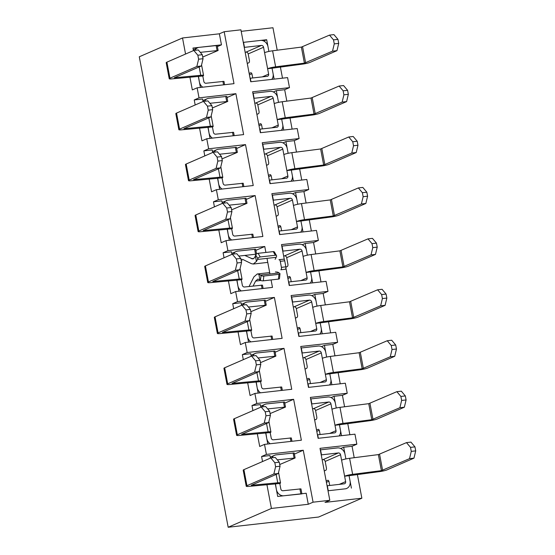 <?xml version="1.0" encoding="UTF-8"?>
<svg xmlns="http://www.w3.org/2000/svg" width="555" height="555" viewBox="0 0 555 555"><rect width="100%" height="100%" fill="white"/><g stroke="black" fill="none" stroke-linecap="round" stroke-linejoin="round"><path stroke-width="0.83" d="M333.943 34.611L337.96 39.377L333.513 39.877L329.49 35.118L333.943 34.611M271.763 79.386A7.201 6.202 -113.5 0 0 273.088 73.614L272.061 68.203L302.426 64.137A6.119 0.798 169.3 0 0 310.072 62.361L336.975 50.658L332.521 51.157L304.411 63.145L301.379 47.099L329.49 35.118M272.061 68.203L274.128 79.122L272.061 68.203L267.614 68.702A6.417 0.832 -10.7 0 1 275.634 66.836L304.411 63.145M336.975 50.658L338.723 43.387L337.96 39.377M332.521 51.157L334.27 43.887L338.723 43.387M334.27 43.887L333.513 39.877M243.284 42.374L260.448 40.432A7.201 6.202 -113.5 0 1 268.01 46.745L266.684 39.724L263.729 41.008L266.684 39.724L268.897 51.435M247.266 63.45L248.813 62.777A2.06 1.013 -96.4 0 0 249.396 60.356L248.182 53.932A2.06 1.769 66.5 0 0 246.025 52.128L245.15 52.232M250.069 78.269L267.232 76.326A2.06 1.769 66.5 0 0 268.634 74.12L263.556 47.244A2.06 1.769 66.5 0 0 261.398 45.441L244.235 47.383M249.16 73.475L250.707 72.802A2.06 1.013 -96.4 0 1 250.86 72.76A2.06 1.013 -96.4 0 1 252.046 74.391L252.726 77.964M264.582 52.663A6.417 0.832 -10.7 0 1 272.602 50.796L301.379 47.099M249.41 74.8L251.866 73.732M343.566 85.546L347.59 90.312L343.136 90.812L339.119 86.053L343.566 85.546M281.385 130.328A7.201 6.202 -113.5 0 0 282.71 124.556L281.69 119.138L312.056 115.079A6.119 0.798 169.3 0 0 319.701 113.296L346.598 101.593L342.151 102.092L314.033 114.08L311.001 98.041L339.119 86.053M281.69 119.138L283.751 130.057L281.69 119.138L277.236 119.644A6.417 0.832 -10.7 0 1 285.256 117.778L314.033 114.08M346.598 101.593L348.346 94.322L347.59 90.312M342.151 102.092L343.892 94.822L348.346 94.322M343.892 94.822L343.136 90.812M252.907 93.309L270.077 91.367A7.201 6.202 -113.5 0 1 277.632 97.68L276.307 90.659L273.351 91.95L276.307 90.659L284.673 89.716L286.831 101.142L284.673 89.716L289.481 87.628L287.587 77.603L250.728 81.765L240.912 29.824L224.178 31.718L233.995 83.659L224.178 31.718L219.371 33.806L221.459 44.837L217.393 46.606L221.459 44.837L192.967 48.056L221.459 44.837L219.371 33.806L224.178 31.718L240.912 29.824L250.728 81.765L287.587 77.603L289.481 87.628L284.673 89.716L276.307 90.659L278.52 102.37M256.896 114.385L258.443 113.713A2.06 1.013 -96.4 0 0 259.019 111.291L257.811 104.874A2.06 1.769 66.5 0 0 255.647 103.07L254.773 103.168M259.691 129.204L276.855 127.261A2.06 1.769 66.5 0 0 278.256 125.055L273.185 98.186A2.06 1.769 66.5 0 0 271.02 96.383L253.857 98.325M258.79 124.417L260.337 123.737A2.06 1.013 -96.4 0 1 260.482 123.703A2.06 1.013 -96.4 0 1 261.676 125.326L262.349 128.906M274.205 103.598A6.417 0.832 -10.7 0 1 282.224 101.731L311.001 98.041M259.039 125.735L261.488 124.674M196.852 66.489L198.6 59.218L203.047 58.719L201.305 65.99L196.852 66.489L169.948 78.193A6.119 0.798 -10.7 0 0 169.226 78.734L166.195 62.687A6.119 0.798 -10.7 0 1 166.916 62.153L193.82 50.45L198.274 49.943L202.291 54.709L197.837 55.209L198.6 59.218M194.944 50.318A7.201 6.202 -113.5 0 1 197.656 47.765A7.201 6.202 -113.5 0 1 199.203 47.348L217.178 45.475L218.122 50.491L202.728 57.026M193.82 50.45L197.837 55.209M202.291 54.709L203.047 58.719M198.322 76.368L200.41 87.454L198.322 76.368L202.804 76.028A6.417 0.832 169.3 0 0 203.56 75.466A6.417 0.832 169.3 0 0 200.744 75.3L174.284 77.776L201.305 65.99M202.776 87.184A7.201 6.202 -113.5 0 1 199.377 81.946L198.503 76.423L171.911 78.886A6.119 0.798 -10.7 0 1 169.226 78.734M202.804 76.028L203.824 81.446A2.06 1.769 66.5 0 0 205.981 83.25L223.963 81.37L224.595 84.721M218.122 50.491L200.3 52.35M206.474 117.431L208.222 110.161L212.669 109.654L210.928 116.925L206.474 117.431L179.57 129.135A6.119 0.798 -10.7 0 0 178.856 129.669L175.824 113.629A6.119 0.798 -10.7 0 1 176.539 113.088L203.442 101.385L207.896 100.885L211.913 105.644L207.466 106.151L208.222 110.161M204.566 101.26A7.201 6.202 -113.5 0 1 207.279 98.7A7.201 6.202 -113.5 0 1 208.826 98.291L226.801 96.41L227.751 101.426L212.35 107.961M203.442 101.385L207.466 106.151M211.913 105.644L212.669 109.654M207.945 127.31L210.04 138.389L207.945 127.31L212.426 126.97A6.417 0.832 169.3 0 0 213.182 126.401A6.417 0.832 169.3 0 0 210.373 126.242L183.913 128.711L210.928 116.925M212.405 138.119A7.201 6.202 -113.5 0 1 208.999 132.888L208.125 127.359L181.534 129.828A6.119 0.798 -10.7 0 1 178.856 129.669M212.426 126.97L213.453 132.381A2.06 1.769 66.5 0 0 215.611 134.185L233.586 132.312L234.217 135.656M227.751 101.426L209.922 103.285M353.195 136.488L357.212 141.248L352.758 141.754L348.741 136.988L353.195 136.488M291.007 181.263A7.201 6.202 -113.5 0 0 292.332 175.491L291.313 170.08L321.678 166.014A6.119 0.798 169.3 0 0 329.323 164.231L356.227 152.528L351.773 153.034L323.662 165.022L320.63 148.976L348.741 136.988M291.313 170.08L293.373 180.992L291.313 170.08L286.859 170.579A6.417 0.832 -10.7 0 1 294.885 168.713L323.662 165.022M356.227 152.528L357.968 145.257L357.212 141.248M351.773 153.034L353.521 145.764L357.968 145.257M353.521 145.764L352.758 141.754M262.536 144.244L279.699 142.302A7.201 6.202 -113.5 0 1 287.261 148.622L285.929 141.601L282.981 142.885L285.929 141.601L294.303 140.651L296.46 152.077L294.303 140.651L299.103 138.563L297.209 128.538L260.35 132.701L252.622 91.79L289.481 87.628L252.622 91.79L260.35 132.701L297.209 128.538L299.103 138.563L294.303 140.651L285.929 141.601L288.142 153.305M266.518 165.321L268.065 164.648A2.06 1.013 -96.4 0 0 268.648 162.226L267.434 155.809A2.06 1.769 66.5 0 0 265.276 154.006L264.395 154.103M269.314 180.146L286.484 178.204A2.06 1.769 66.5 0 0 287.885 175.997L282.807 149.122A2.06 1.769 66.5 0 0 280.65 147.318L263.479 149.26M268.412 175.352L269.959 174.679A2.06 1.013 -96.4 0 1 270.105 174.638A2.06 1.013 -96.4 0 1 271.298 176.268L271.978 179.841M283.827 154.54A6.417 0.832 -10.7 0 1 291.854 152.667L320.63 148.976M268.662 176.677L271.111 175.609M216.103 168.366L217.844 161.096L222.298 160.589L220.55 167.86L216.103 168.366L189.2 180.07A6.119 0.798 -10.7 0 0 188.478 180.611L185.446 164.564A6.119 0.798 -10.7 0 1 186.168 164.023L213.071 152.32L217.518 151.82L221.542 156.579L217.088 157.086L217.844 161.096M214.188 152.195A7.201 6.202 -113.5 0 1 216.901 149.642A7.201 6.202 -113.5 0 1 218.448 149.226L236.43 147.352L237.374 152.361L221.979 158.897M213.071 152.32L217.088 157.086M221.542 156.579L222.298 160.589M217.567 178.245L219.662 189.324L217.567 178.245L222.049 177.905A6.417 0.832 169.3 0 0 222.805 177.343A6.417 0.832 169.3 0 0 219.995 177.177L193.535 179.653L220.55 167.86M222.028 189.061A7.201 6.202 -113.5 0 1 218.621 183.823L217.747 178.294L191.156 180.763A6.119 0.798 -10.7 0 1 188.478 180.611M222.049 177.905L223.075 183.316A2.06 1.769 66.5 0 0 225.233 185.12L243.208 183.247L243.839 186.591M237.374 152.361L219.551 154.221M362.817 187.424L366.834 192.183L362.387 192.689L358.363 187.93L362.817 187.424M300.637 232.198A7.201 6.202 -113.5 0 0 301.962 226.426L300.935 221.015L331.3 216.95A6.119 0.798 169.3 0 0 338.945 215.174L365.849 203.47L361.395 203.969L333.284 215.957L330.253 199.911L358.363 187.93M300.935 221.015L303.002 231.934L300.935 221.015L296.488 221.514A6.417 0.832 -10.7 0 1 304.508 219.648L333.284 215.957M365.849 203.47L367.597 196.199L366.834 192.183M361.395 203.969L363.143 196.699L367.597 196.199M363.143 196.699L362.387 192.689M272.158 195.187L289.322 193.244A7.201 6.202 -113.5 0 1 296.883 199.557L295.558 192.536L303.925 191.593L306.082 203.012L303.925 191.593L308.726 189.505L306.832 179.473L269.98 183.643L262.244 142.732L299.103 138.563L262.244 142.732L269.98 183.643L306.832 179.473L308.726 189.505L303.925 191.593L295.558 192.536L292.603 193.82L295.558 192.536L297.771 204.247M276.14 216.263L277.687 215.59A2.06 1.013 -96.4 0 0 278.27 213.162L277.056 206.744A2.06 1.769 66.5 0 0 274.898 204.941L274.024 205.045M278.943 231.081L296.106 229.139A2.06 1.769 66.5 0 0 297.508 226.933L292.429 200.057A2.06 1.769 66.5 0 0 290.272 198.253L273.109 200.195M278.034 226.287L279.581 225.614A2.06 1.013 -96.4 0 1 279.734 225.573A2.06 1.013 -96.4 0 1 280.92 227.203L281.6 230.776M293.456 205.475A6.417 0.832 -10.7 0 1 301.476 203.609L330.253 199.911M278.284 227.612L280.74 226.544M225.725 219.301L227.474 212.031L231.921 211.531L230.179 218.802L225.725 219.301L198.822 231.005A6.119 0.798 -10.7 0 0 198.1 231.546L195.069 215.5A6.119 0.798 -10.7 0 1 195.79 214.965L222.694 203.262L227.148 202.755L231.164 207.521L226.711 208.021L227.474 212.031M223.818 203.13A7.201 6.202 -113.5 0 1 226.53 200.577A7.201 6.202 -113.5 0 1 228.077 200.161L246.052 198.288L247.003 203.303L231.601 209.839M222.694 203.262L226.711 208.021M231.164 207.521L231.921 211.531M227.196 229.18L229.284 240.266L227.196 229.18L231.678 228.84A6.417 0.832 169.3 0 0 232.434 228.278A6.417 0.832 169.3 0 0 229.617 228.112L203.158 230.589L230.179 218.802M231.65 239.996A7.201 6.202 -113.5 0 1 228.251 234.758L227.377 229.236L200.785 231.699A6.119 0.798 -10.7 0 1 198.1 231.546M231.678 228.84L232.698 234.259A2.06 1.769 66.5 0 0 234.855 236.062L252.837 234.182L253.469 237.533M247.003 203.303L229.173 205.163M372.44 238.359L376.463 243.125L372.01 243.624L367.993 238.865L372.44 238.359M310.259 283.14A7.201 6.202 -113.5 0 0 311.584 277.368L310.564 271.95L340.93 267.885A6.119 0.798 169.3 0 0 348.575 266.109L375.471 254.405L371.024 254.905L342.907 266.893L339.875 250.853L367.993 238.865M310.564 271.95L312.625 282.87L310.564 271.95L306.11 272.456A6.417 0.832 -10.7 0 1 314.13 270.583L342.907 266.893M375.471 254.405L377.22 247.135L376.463 243.125M371.024 254.905L372.766 247.634L377.22 247.135M372.766 247.634L372.01 243.624M281.78 246.122L298.951 244.179A7.201 6.202 -113.5 0 1 306.506 250.492L305.181 243.472L313.547 242.528L315.705 253.954L313.547 242.528L318.355 240.44L316.461 230.408L279.602 234.578L271.874 193.667L308.726 189.505L271.874 193.667L279.602 234.578L316.461 230.408L318.355 240.44L313.547 242.528L305.181 243.472L302.225 244.762L305.181 243.472L307.394 255.182M285.901 267.142L287.317 266.525A2.06 1.013 -96.4 0 0 287.892 264.104L286.685 257.686A2.06 1.769 66.5 0 0 284.521 255.883L283.647 255.98M288.565 282.016L305.729 280.074A2.06 1.769 66.5 0 0 307.13 277.868L302.059 250.999A2.06 1.769 66.5 0 0 299.894 249.195L282.731 251.137M287.663 277.223L289.21 276.55A2.06 1.013 -96.4 0 1 289.356 276.515A2.06 1.013 -96.4 0 1 290.549 278.138L291.222 281.718M303.079 256.41A6.417 0.832 -10.7 0 1 311.098 254.544L339.875 250.853M287.913 278.548L290.362 277.486M235.348 270.243L237.096 262.973L241.55 262.466L239.802 269.737L235.348 270.243L208.444 281.947A6.119 0.798 -10.7 0 0 207.73 282.481L204.698 266.442A6.119 0.798 -10.7 0 1 205.412 265.9L232.316 254.197L236.77 253.69L240.787 258.457L236.34 258.956L237.096 262.973M233.44 254.072A7.201 6.202 -113.5 0 1 236.152 251.512A7.201 6.202 -113.5 0 1 237.7 251.103L255.675 249.223L256.57 253.954M232.316 254.197L236.34 258.956M240.787 258.457L241.55 262.466M236.819 280.122L238.914 291.202L236.819 280.122L241.3 279.775A6.417 0.832 169.3 0 0 242.056 279.214A6.417 0.832 169.3 0 0 239.247 279.047L212.787 281.524L239.802 269.737M241.279 290.931A7.201 6.202 -113.5 0 1 237.873 285.693L236.999 280.171L210.407 282.641A6.119 0.798 -10.7 0 1 207.73 282.481M241.3 279.775L242.327 285.194A2.06 1.769 66.5 0 0 244.484 286.997L262.459 285.124L263.091 288.468M256.327 254.155L238.796 256.098M382.069 289.301L386.086 294.06L381.639 294.566L377.615 289.8L382.069 289.301M319.881 334.075A7.201 6.202 -113.5 0 0 321.206 328.303L320.186 322.885L350.552 318.827A6.119 0.798 169.3 0 0 358.197 317.044L385.101 305.34L380.647 305.847L352.536 317.828L349.504 301.788L377.615 289.8M320.186 322.885L322.247 333.805L320.186 322.885L315.733 323.392A6.417 0.832 -10.7 0 1 323.759 321.525L352.536 317.828M385.101 305.34L386.842 298.07L386.086 294.06M380.647 305.847L382.395 298.576L386.842 298.07M382.395 298.576L381.639 294.566M291.41 297.057L308.573 295.114A7.201 6.202 -113.5 0 1 316.135 301.427L314.803 294.414L323.176 293.463L325.334 304.889L323.176 293.463L327.977 291.375L326.083 281.35L289.224 285.513L285.908 267.968L289.224 285.513L326.083 281.35L327.977 291.375L323.176 293.463L314.803 294.414L311.854 295.697L314.803 294.414L317.016 306.117M295.392 318.133L296.939 317.46A2.06 1.013 -96.4 0 0 297.522 315.039L296.308 308.622A2.06 1.769 66.5 0 0 294.15 306.818L293.269 306.915M298.195 332.958L315.358 331.016A2.06 1.769 66.5 0 0 316.759 328.803L311.681 301.934A2.06 1.769 66.5 0 0 309.524 300.13L292.353 302.073M297.286 328.165L298.833 327.492A2.06 1.013 -96.4 0 1 298.978 327.45A2.06 1.013 -96.4 0 1 300.172 329.08L300.852 332.653M312.701 307.345A6.417 0.832 -10.7 0 1 320.728 305.479L349.504 301.788M297.536 329.49L299.984 328.421M244.977 321.178L246.718 313.908L251.172 313.402L249.424 320.672L244.977 321.178L218.073 332.882A6.119 0.798 -10.7 0 0 217.352 333.416L214.32 317.377A6.119 0.798 -10.7 0 1 215.042 316.836L241.945 305.132L246.392 304.633L250.416 309.392L245.962 309.898L246.718 313.908M243.062 305.007A7.201 6.202 -113.5 0 1 245.775 302.447A7.201 6.202 -113.5 0 1 247.322 302.038L265.304 300.165L266.247 305.174L250.853 311.709M241.945 305.132L245.962 309.898M250.416 309.392L251.172 313.402M246.441 331.058L248.536 342.137L246.441 331.058L250.922 330.718A6.417 0.832 169.3 0 0 251.679 330.149A6.417 0.832 169.3 0 0 248.869 329.989L222.409 332.466L249.424 320.672M250.902 341.873A7.201 6.202 -113.5 0 1 247.495 336.635L246.621 331.106L220.03 333.576A6.119 0.798 -10.7 0 1 217.352 333.416M250.922 330.718L251.949 336.129A2.06 1.769 66.5 0 0 254.107 337.933L272.082 336.059L272.713 339.403M266.247 305.174L248.425 307.033M391.691 340.236L395.708 344.995L391.261 345.501L387.244 340.735L391.691 340.236M329.51 385.01A7.201 6.202 -113.5 0 0 330.835 379.238L329.809 373.827L360.174 369.762A6.119 0.798 169.3 0 0 367.819 367.986L394.723 356.275L390.269 356.782L362.158 368.77L359.127 352.723L387.244 340.735M329.809 373.827L331.876 384.747L329.809 373.827L325.362 374.327A6.417 0.832 -10.7 0 1 333.382 372.46L362.158 368.77M394.723 356.275L396.471 349.005L395.708 344.995M390.269 356.782L392.017 349.511L396.471 349.005M392.017 349.511L391.261 345.501M301.032 347.999L318.195 346.056A7.201 6.202 -113.5 0 1 325.757 352.37L324.432 345.349L332.799 344.405L334.956 355.824L332.799 344.405L337.6 342.31L335.706 332.285L298.854 336.448L291.118 295.544L327.977 291.375L291.118 295.544L298.854 336.448L335.706 332.285L337.6 342.31L332.799 344.405L324.432 345.349L321.477 346.632L324.432 345.349L326.645 357.052M305.014 369.075L306.561 368.402A2.06 1.013 -96.4 0 0 307.144 365.974L305.93 359.557A2.06 1.769 66.5 0 0 303.772 357.753L302.898 357.857M307.817 383.894L324.98 381.951A2.06 1.769 66.5 0 0 326.382 379.745L321.303 352.869A2.06 1.769 66.5 0 0 319.146 351.065L301.982 353.008M306.908 379.1L308.455 378.427A2.06 1.013 -96.4 0 1 308.608 378.385A2.06 1.013 -96.4 0 1 309.794 380.015L310.474 383.588M322.33 358.287A6.417 0.832 -10.7 0 1 330.35 356.421L359.127 352.723M307.158 380.425L309.614 379.356M401.314 391.171L405.337 395.937L400.883 396.437L396.867 391.677L401.314 391.171M339.133 435.946A7.201 6.202 -113.5 0 0 340.458 430.18L339.438 424.762L369.803 420.697A6.119 0.798 169.3 0 0 377.449 418.921L404.345 407.217L399.898 407.717L371.781 419.705L368.749 403.665L396.867 391.677M339.438 424.762L341.498 435.682L339.438 424.762L334.984 425.269A6.417 0.832 -10.7 0 1 343.004 423.396L371.781 419.705M404.345 407.217L406.094 399.947L405.337 395.937M399.898 407.717L401.64 400.446L406.094 399.947M401.64 400.446L400.883 396.437M310.661 398.934L327.825 396.991A7.201 6.202 -113.5 0 1 335.38 403.305L334.054 396.284L342.421 395.34L344.579 406.766L342.421 395.34L347.229 393.252L345.335 383.221L308.476 387.39L300.748 346.48L337.6 342.31L300.748 346.48L308.476 387.39L345.335 383.221L347.229 393.252L342.421 395.34L334.054 396.284L331.099 397.574L334.054 396.284L336.268 407.994M314.643 420.01L316.19 419.337A2.06 1.013 -96.4 0 0 316.773 416.916L315.559 410.499A2.06 1.769 66.5 0 0 313.395 408.695L312.521 408.792M317.439 434.829L334.603 432.886A2.06 1.769 66.5 0 0 336.011 430.68L330.933 403.811A2.06 1.769 66.5 0 0 328.768 402.007L311.605 403.95M316.537 430.035L318.084 429.362A2.06 1.013 -96.4 0 1 318.23 429.327A2.06 1.013 -96.4 0 1 319.423 430.951L320.096 434.523M331.952 409.222A6.417 0.832 -10.7 0 1 339.979 407.356L368.749 403.665M316.787 431.36L319.236 430.298M254.599 372.114L256.348 364.843L260.795 364.344L259.053 371.614L254.599 372.114L227.696 383.817A6.119 0.798 -10.7 0 0 226.974 384.358L223.942 368.312A6.119 0.798 -10.7 0 1 224.664 367.778L251.568 356.074L256.022 355.568L260.038 360.334L255.584 360.833L256.348 364.843M252.691 355.942A7.201 6.202 -113.5 0 1 255.404 353.389A7.201 6.202 -113.5 0 1 256.951 352.973L274.926 351.1L275.877 356.116L260.475 362.651M251.568 356.074L255.584 360.833M260.038 360.334L260.795 364.344M256.07 381.993L258.165 393.072L256.07 381.993L260.552 381.653A6.417 0.832 169.3 0 0 261.308 381.091A6.417 0.832 169.3 0 0 258.491 380.924L232.032 383.401L259.053 371.614M260.524 392.808A7.201 6.202 -113.5 0 1 257.125 387.57L256.25 382.041L229.659 384.511A6.119 0.798 -10.7 0 1 226.974 384.358M260.552 381.653L261.572 387.071A2.06 1.769 66.5 0 0 263.729 388.875L281.711 386.995L282.342 390.345M275.877 356.116L258.047 357.975M264.222 423.049L265.97 415.778L270.424 415.279L268.675 422.549L264.222 423.049L237.318 434.759A6.119 0.798 -10.7 0 0 236.603 435.293L233.572 419.254A6.119 0.798 -10.7 0 1 234.293 418.713L261.19 407.009L265.644 406.503L269.661 411.269L265.214 411.768L265.97 415.778M262.314 406.884A7.201 6.202 -113.5 0 1 265.026 404.324A7.201 6.202 -113.5 0 1 266.573 403.915L284.548 402.035L285.499 407.051L270.098 413.586M261.19 407.009L265.214 411.768M269.661 411.269L270.424 415.279M265.692 432.935L267.787 444.014L265.692 432.935L270.174 432.588A6.417 0.832 169.3 0 0 270.93 432.026A6.417 0.832 169.3 0 0 268.12 431.859L241.661 434.336L268.675 422.549M270.153 443.743A7.201 6.202 -113.5 0 1 266.747 438.506L265.873 432.983L239.281 435.453A6.119 0.798 -10.7 0 1 236.603 435.293M270.174 432.588L271.201 438.006A2.06 1.769 66.5 0 0 273.358 439.81L291.333 437.937L291.965 441.281M285.499 407.051L267.67 408.91M410.943 442.113L414.96 446.872L410.513 447.372L406.489 442.613L410.943 442.113M327.068 485.764L344.232 483.821A2.06 1.769 66.5 0 0 345.633 481.615L344.606 476.204L349.06 475.697L350.08 481.116A7.201 6.202 -113.5 0 1 346.729 488.428A7.201 6.202 -113.5 0 1 345.175 488.837L328.012 490.78M349.06 475.697L351.412 488.136L349.06 475.697L379.426 471.639A6.119 0.798 169.3 0 0 387.071 469.856L413.974 458.152L409.521 458.659L381.41 470.64L378.378 454.6L406.489 442.613M345.89 458.929L343.677 447.226L352.05 446.275L356.851 444.187L354.957 434.163L356.851 444.187L319.999 448.35L329.809 500.291L319.999 448.35L356.851 444.187L352.05 446.275L343.677 447.226L340.728 448.509L343.677 447.226L345.009 454.24A7.201 6.202 -113.5 0 0 337.447 447.927L320.533 449.841L321.484 454.85L338.397 452.942A2.06 1.769 66.5 0 1 340.555 454.746L344.606 476.204A6.417 0.832 -10.7 0 1 352.633 474.338L381.41 470.64M413.974 458.152L415.716 450.882L414.96 446.872M409.521 458.659L411.269 451.388L415.716 450.882M411.269 451.388L410.513 447.372M324.266 470.945L325.813 470.272A2.06 1.013 -96.4 0 0 326.396 467.851L325.181 461.434A2.06 1.769 66.5 0 0 323.024 459.63L322.143 459.727M326.16 480.977L327.707 480.304A2.06 1.013 -96.4 0 1 327.852 480.262A2.06 1.013 -96.4 0 1 329.046 481.886L329.725 485.465M341.575 460.157A6.417 0.832 -10.7 0 1 349.601 458.291L378.378 454.6M326.409 482.302L328.858 481.234M273.851 473.991L275.592 466.72L280.046 466.214L278.298 473.484L273.851 473.991L246.947 485.694A6.119 0.798 -10.7 0 0 246.226 486.229L243.194 470.189A6.119 0.798 -10.7 0 1 243.916 469.648L270.819 457.944L275.266 457.445L279.29 462.204L274.836 462.71L275.592 466.72M271.936 457.819A7.201 6.202 -113.5 0 1 274.649 455.26A7.201 6.202 -113.5 0 1 276.196 454.85L294.178 452.977L295.121 457.986L279.727 464.521M270.819 457.944L274.836 462.71M279.29 462.204L280.046 466.214M275.315 483.87L277.694 496.461L306.187 493.242L308.268 504.273L271.416 508.442L228.174 527.25L271.416 508.442L266.92 484.654L271.416 508.442L308.268 504.273L306.187 493.242L277.694 496.461L275.315 483.87L279.796 483.53A6.417 0.832 169.3 0 0 280.552 482.961A6.417 0.832 169.3 0 0 277.743 482.801L251.283 485.278L278.298 473.484M301.906 493.881L283.931 495.761A7.201 6.202 -113.5 0 1 276.369 489.448L275.495 483.918L248.904 486.388A6.119 0.798 -10.7 0 1 246.226 486.229M279.796 483.53L280.823 488.941A2.06 1.769 66.5 0 0 282.981 490.745L300.956 488.872L301.878 493.728M295.121 457.986L277.299 459.845M310.37 397.415L318.098 438.325L354.957 434.163L318.098 438.325L310.37 397.415L347.229 393.252L310.37 397.415M329.809 500.291L313.075 502.185L303.259 450.244L266.4 454.406L264.506 444.382L301.365 440.219L293.637 399.309L256.778 403.471L254.884 393.446L291.743 389.277L284.007 348.367L247.155 352.536L245.261 342.511L282.113 338.342L274.385 297.431L237.526 301.601L235.632 291.569L272.491 287.407L271.083 279.942L272.491 287.407L235.632 291.569L230.831 293.657L228.424 280.906L230.831 293.657L235.632 291.569L237.526 301.601L232.725 303.689L233.676 308.733L232.725 303.689L241.092 302.746L232.725 303.689L237.526 301.601L274.385 297.431L265.512 301.289L274.385 297.431L282.113 338.342L245.261 342.511L240.454 344.6L238.046 331.848L240.454 344.6L245.261 342.511L247.155 352.536L242.348 354.624L243.305 359.668L242.348 354.624L250.721 353.681L242.348 354.624L247.155 352.536L284.007 348.367L275.141 352.231L284.007 348.367L291.743 389.277L254.884 393.446L250.083 395.535L247.669 382.784L250.083 395.535L254.884 393.446L256.778 403.471L251.977 405.559L252.927 410.603L251.977 405.559L260.344 404.616L251.977 405.559L256.778 403.471L293.637 399.309L284.764 403.166L293.637 399.309L301.365 440.219L264.506 444.382L259.705 446.47L257.298 433.719L259.705 446.47L264.506 444.382L266.4 454.406L261.599 456.501L262.55 461.545L261.599 456.501L269.966 455.551L261.599 456.501L266.4 454.406L303.259 450.244L294.386 454.101L303.259 450.244L313.075 502.185L308.268 504.273L313.075 502.185L329.809 500.291L325.008 502.386L361.86 498.217L357.371 474.469L361.86 498.217L318.625 517.031L361.86 498.217L325.008 502.386L329.809 500.291M281.496 244.602L284.375 259.823L281.496 244.602L318.355 240.44L281.496 244.602M197.136 87.822L233.995 83.659L197.136 87.822L192.328 89.91L189.921 77.159L192.328 89.91L197.136 87.822L199.03 97.846L194.229 99.942L195.18 104.978L194.229 99.942L202.596 98.991L194.229 99.942L199.03 97.846L197.136 87.822M235.889 93.684L199.03 97.846L235.889 93.684L227.016 97.541L235.889 93.684L243.617 134.594L235.889 93.684M206.758 138.757L243.617 134.594L206.758 138.757L201.958 140.852L199.543 128.094L201.958 140.852L206.758 138.757L208.652 148.789L203.851 150.877L204.802 155.92L203.851 150.877L212.218 149.933L203.851 150.877L208.652 148.789L206.758 138.757M245.511 144.619L208.652 148.789L245.511 144.619L236.638 148.483L245.511 144.619L253.24 185.53L245.511 144.619M216.388 189.699L253.24 185.53L216.388 189.699L211.58 191.787L209.173 179.036L211.58 191.787L216.388 189.699L218.281 199.724L213.474 201.812L214.431 206.855L213.474 201.812L221.847 200.868L213.474 201.812L218.281 199.724L216.388 189.699M255.133 195.561L218.281 199.724L255.133 195.561L246.267 199.418L255.133 195.561L262.869 236.472L255.133 195.561M226.01 240.634L262.869 236.472L226.01 240.634L221.209 242.722L218.795 229.971L221.209 242.722L226.01 240.634L227.904 250.659L223.103 252.754L224.053 257.791L223.103 252.754L231.47 251.803L223.103 252.754L227.904 250.659L226.01 240.634M264.763 246.496L227.904 250.659L264.763 246.496L255.89 250.354L264.763 246.496L265.887 252.442L264.763 246.496M269.959 273.997L267.004 258.366L269.959 273.997M272.963 27.75L277.209 50.207L272.963 27.75L241.203 31.337L272.963 27.75M280.379 66.968L282.495 78.172L280.379 66.968M290.001 117.903L292.117 129.114L290.001 117.903M299.624 168.845L301.747 180.049L299.624 168.845M309.253 219.78L311.369 230.984L309.253 219.78M318.875 270.715L320.991 281.926L318.875 270.715M328.498 321.657L330.62 332.861L328.498 321.657M338.127 372.592L340.243 383.796L338.127 372.592M347.749 423.527L349.865 434.738L347.749 423.527M352.05 446.275L354.208 457.702L352.05 446.275M228.174 527.25L318.625 517.031L228.174 527.25L139.284 56.783L182.519 37.969L185.557 54.043L182.519 37.969L219.371 33.806L182.519 37.969L139.284 56.783L228.174 527.25M243.284 42.367L266.684 39.724L243.284 42.367M193.452 50.609L192.967 48.056L193.452 50.609M203.075 101.544L202.596 98.991L203.075 101.544M260.822 407.169L260.344 404.616L260.822 407.169M212.704 152.479L212.218 149.933L212.704 152.479M270.451 458.104L269.966 455.551L270.451 458.104M222.326 203.421L221.847 200.868L222.326 203.421M231.948 254.356L231.47 251.803L231.948 254.356M241.578 305.292L241.092 302.746L241.578 305.292M251.2 356.234L250.721 353.681L251.2 356.234M263.299 280.823A2.06 0.742 -173.8 0 1 260.503 280.282L259.913 279.845L258.852 274.225A16.199 7.971 83.6 0 1 260.427 275.072L261.023 275.509A2.06 0.742 -173.8 0 0 263.812 276.05L263.299 280.823L278.43 279.109L278.95 274.337L263.812 276.05M256.431 261.433L255.369 255.813L255.723 254.967A2.06 1.186 -30.1 0 1 258.103 253.323L273.233 251.609L275.342 255.245L260.205 256.958A2.06 1.186 -30.1 0 0 257.825 258.602L257.471 259.449A16.199 7.971 83.6 0 1 256.431 261.433L253.267 264.034L251.394 263.667L243.055 259.574L241.023 259.345M249.084 286.477L253.899 276.903L257.243 273.976L258.852 274.225M275.433 271.922L277.549 272.116A16.199 7.971 83.6 0 1 279.123 272.963L279.713 273.393A2.06 0.742 -173.8 0 1 279.984 273.816A2.06 0.742 -173.8 0 1 278.95 274.337M281.406 267.344L285.86 266.837A2.06 1.013 -96.4 0 1 285.277 269.258L280.823 269.765A2.06 1.013 -96.4 0 0 281.406 267.344L280.268 261.322A2.06 1.013 -96.4 0 0 279.075 259.698A2.06 1.013 -96.4 0 0 278.929 259.74M279.984 273.816L279.47 278.589A2.06 0.742 -173.8 0 1 278.43 279.109M255.369 255.813C254.71 257.721 253.795 258.762 252.629 258.928L244.776 255.425M253.108 286.019L255.591 281.08L257.874 279.082L259.913 279.845M275.342 255.245A2.06 1.186 -30.1 0 1 276.522 255.661A2.06 1.186 -30.1 0 1 276.522 256.486L276.168 257.333A16.199 7.971 83.6 0 1 275.127 259.324M285.86 266.837L284.722 260.822A2.06 1.013 -96.4 0 0 283.529 259.192A2.06 1.013 -96.4 0 0 283.383 259.234M273.233 251.609A2.06 1.186 -30.1 0 1 274.42 252.025L276.522 255.661M305.625 62.861L302.593 46.821M243.534 42.34L244.484 47.355M261.398 45.441L246.025 52.128M263.556 47.244L248.182 53.932M268.634 74.12L262.272 76.888M275.634 66.836L272.602 50.796M250.319 78.241L250.978 81.738M315.247 113.803L312.215 97.756M253.163 93.282L254.107 98.291M271.02 96.383L255.647 103.07M273.185 98.186L257.811 104.874M278.256 125.055L271.901 127.823M285.256 117.778L282.224 101.731M259.941 129.176L260.607 132.673M166.916 62.153L169.948 78.193M223.561 84.839L222.902 81.335M199.162 66.919L200.744 75.3M217.06 50.456L216.117 45.441M176.539 113.088L179.57 129.135M233.183 135.774L232.524 132.277M208.784 117.854L210.373 126.242M226.69 101.392L225.739 96.376M324.869 164.738L321.838 148.691M262.786 144.217L263.729 149.233M280.65 147.318L265.276 154.006M282.807 149.122L267.434 155.809M287.885 175.997L281.524 178.759M294.885 168.713L291.854 152.667M269.57 180.111L270.229 183.608M186.168 164.023L189.2 180.07M242.812 186.709L242.147 183.212M218.413 168.796L219.995 177.177M236.312 152.327L235.369 147.318M334.498 215.673L331.467 199.633M272.408 195.152L273.358 200.168M290.272 198.253L274.898 204.941M292.429 200.057L277.056 206.744M297.508 226.933L291.146 229.701M304.508 219.648L301.476 203.609M279.193 231.047L279.852 234.55M195.79 214.965L198.822 231.005M252.435 237.644L251.776 234.148M228.036 219.731L229.617 228.112M245.934 203.269L244.991 198.253M344.121 266.608L341.089 250.569M282.037 246.087L282.981 251.103M299.894 249.195L284.521 255.883M302.059 250.999L286.685 257.686M307.13 277.868L300.775 280.636M314.13 270.583L311.098 254.544M288.815 281.989L289.481 285.485M205.412 265.9L208.444 281.947M262.057 288.586L261.398 285.083M237.658 270.667L239.247 279.047M255.564 254.204L254.613 249.188M241.973 260.69L241.224 260.774M353.743 317.55L350.711 301.504M291.659 297.029L292.61 302.038M309.524 300.13L294.15 306.818M311.681 301.934L296.308 308.622M316.759 328.803L310.398 331.571M323.759 321.525L320.728 305.479M298.444 332.924L299.103 336.42M215.042 316.836L218.073 332.882M271.686 339.521L271.02 336.025M247.287 321.609L248.869 329.989M265.186 305.139L264.242 300.123M363.372 368.485L360.341 352.446M301.282 347.964L302.232 352.98M319.146 351.065L303.772 357.753M321.303 352.869L305.93 359.557M326.382 379.745L320.02 382.513M333.382 372.46L330.35 356.421M308.067 383.859L308.726 387.362M372.995 419.42L369.963 403.381M310.911 398.899L311.854 403.915M328.768 402.007L313.395 408.695M330.933 403.811L315.559 410.499M336.011 430.68L329.649 433.448M343.004 423.396L339.979 407.356M317.689 434.801L318.355 438.297M224.664 367.778L227.696 383.817M281.309 390.456L280.65 386.96M256.909 372.544L258.491 380.924M274.808 356.074L273.865 351.065M234.293 418.713L237.318 434.759M290.931 441.398L290.272 437.895M266.532 423.479L268.12 431.859M284.438 407.016L283.487 402M382.617 470.363L379.585 454.316M338.397 452.942L323.024 459.63M340.555 454.746L325.181 461.434M345.633 481.615L339.272 484.383M352.633 474.338L349.601 458.291M327.318 485.736L328.262 490.752M243.916 469.648L246.947 485.694M300.845 493.846L299.894 488.837M276.161 474.414L277.743 482.801M294.06 457.951L293.116 452.935M260.503 280.282L261.023 275.509M279.123 272.963L260.427 275.072M257.825 258.602L255.723 254.967M255.591 281.08L260.871 280.483M251.359 258.679L253.808 258.401M257.471 259.449L276.168 257.333M280.268 261.322L284.722 260.822M258.103 253.323L260.205 256.958M240.995 259.56L242.41 259.4M203.56 75.466L201.562 64.907M193.272 49.672L197.656 47.765M213.182 126.401L211.184 115.842M202.901 100.608L207.279 98.7M222.805 177.343L220.814 166.784M212.523 151.543L216.901 149.642M232.434 228.278L230.436 217.72M222.146 202.478L226.53 200.577M242.056 279.214L240.058 268.655M231.775 253.42L236.152 251.512M251.679 330.149L249.688 319.59M241.397 304.355L245.775 302.447M261.308 381.091L259.31 370.532M251.02 355.29L255.404 353.389M270.93 432.026L268.932 421.467M260.649 406.232L265.026 404.324M345.987 488.747L346.729 488.428M280.552 482.961L278.561 472.402M270.271 457.167L274.649 455.26M269.688 272.567L257.243 273.976M267.767 262.397L253.26 264.034M283.529 259.192L279.075 259.698"/></g></svg>

